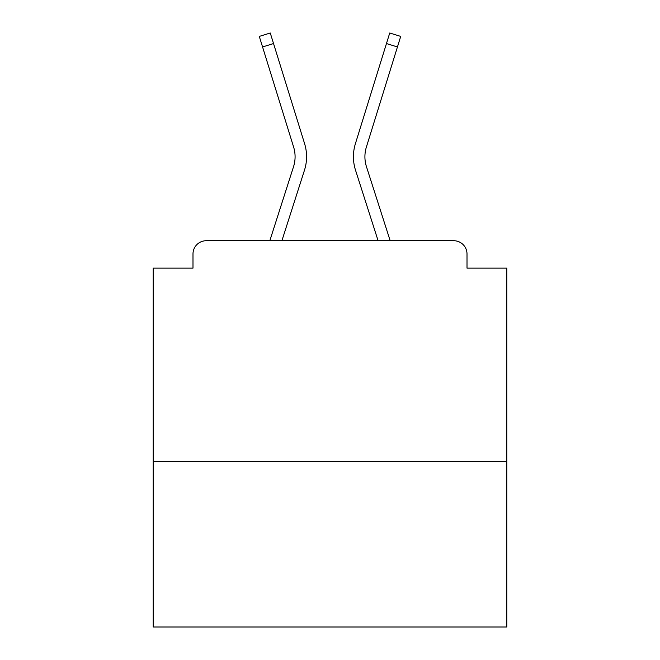 <?xml version="1.0" encoding="UTF-8"?>
<svg xmlns="http://www.w3.org/2000/svg" width="660" height="660" viewBox="0 0 660 660"><rect width="100%" height="100%" fill="white"/><g stroke="black" fill="none" stroke-linecap="round" stroke-linejoin="round"><path stroke-width="0.99" d="M506.789 461.703L506.789 268.125L467.008 268.125L467.008 253.984A13.258 13.258 0 0 0 453.75 240.727L206.25 240.727A13.258 13.258 0 0 0 192.992 253.984L192.992 268.125L153.211 268.125L153.211 627L506.789 627L506.789 461.703L153.211 461.703M192.992 253.984L192.992 268.125M453.75 240.727L398.945 240.727M261.055 240.727L206.25 240.727M467.008 268.125L467.008 253.984M269.825 240.727L293.527 166.724A32.703 32.703 0 0 0 293.617 147.056L259.289 36.407L270.262 33L304.59 143.657A44.195 44.195 0 0 1 304.466 170.231L281.894 240.727M386.463 43.552L355.41 143.657L389.738 33L400.711 36.407L397.444 46.959L386.463 43.552L355.41 143.657A44.195 44.195 0 0 0 355.534 170.231L378.106 240.727M273.537 43.552L304.59 143.657L273.537 43.552L304.59 143.657L273.537 43.552L304.59 143.657L273.537 43.552L304.59 143.657L273.537 43.552L304.59 143.657L273.537 43.552L304.59 143.657L273.537 43.552L304.59 143.657L273.537 43.552L304.59 143.657L273.537 43.552L304.59 143.657L273.537 43.552L304.59 143.657L273.537 43.552L304.59 143.657L273.537 43.552L304.59 143.657L273.537 43.552L304.59 143.657L273.537 43.552L304.59 143.657L273.537 43.552L304.59 143.657L273.537 43.552L304.59 143.657L273.537 43.552L304.59 143.657L273.537 43.552L304.59 143.657L273.537 43.552L304.59 143.657L273.537 43.552L304.59 143.657L273.537 43.552L304.59 143.657L273.537 43.552L304.59 143.657L273.537 43.552L304.59 143.657L273.537 43.552L304.59 143.657L273.537 43.552L304.59 143.657L273.537 43.552L304.59 143.657L273.537 43.552L304.59 143.657L273.537 43.552L262.556 46.959M390.175 240.727L366.473 166.724A32.703 32.703 0 0 1 366.382 147.056L397.444 46.959M366.473 166.724A32.703 32.703 0 0 1 366.382 147.056A32.703 32.703 0 0 0 366.473 166.724A32.703 32.703 0 0 1 366.382 147.056A32.703 32.703 0 0 0 366.473 166.724A32.703 32.703 0 0 1 366.382 147.056A32.703 32.703 0 0 0 366.473 166.724A32.703 32.703 0 0 1 366.382 147.056A32.703 32.703 0 0 0 366.473 166.724A32.703 32.703 0 0 1 366.382 147.056A32.703 32.703 0 0 0 366.473 166.724A32.703 32.703 0 0 1 366.382 147.056A32.703 32.703 0 0 0 366.473 166.724A32.703 32.703 0 0 1 366.382 147.056A32.703 32.703 0 0 0 366.473 166.724A32.703 32.703 0 0 1 366.382 147.056A32.703 32.703 0 0 0 366.473 166.724A32.703 32.703 0 0 1 366.382 147.056A32.703 32.703 0 0 0 366.473 166.724A32.703 32.703 0 0 1 366.382 147.056A32.703 32.703 0 0 0 366.473 166.724A32.703 32.703 0 0 1 366.382 147.056A32.703 32.703 0 0 0 366.473 166.724A32.703 32.703 0 0 1 366.382 147.056A32.703 32.703 0 0 0 366.473 166.724A32.703 32.703 0 0 1 366.382 147.056A32.703 32.703 0 0 0 366.473 166.724A32.703 32.703 0 0 1 366.382 147.056A32.703 32.703 0 0 0 366.473 166.724M293.527 166.724A32.703 32.703 0 0 0 293.617 147.056A32.703 32.703 0 0 1 293.527 166.724A32.703 32.703 0 0 0 293.617 147.056"/></g></svg>
